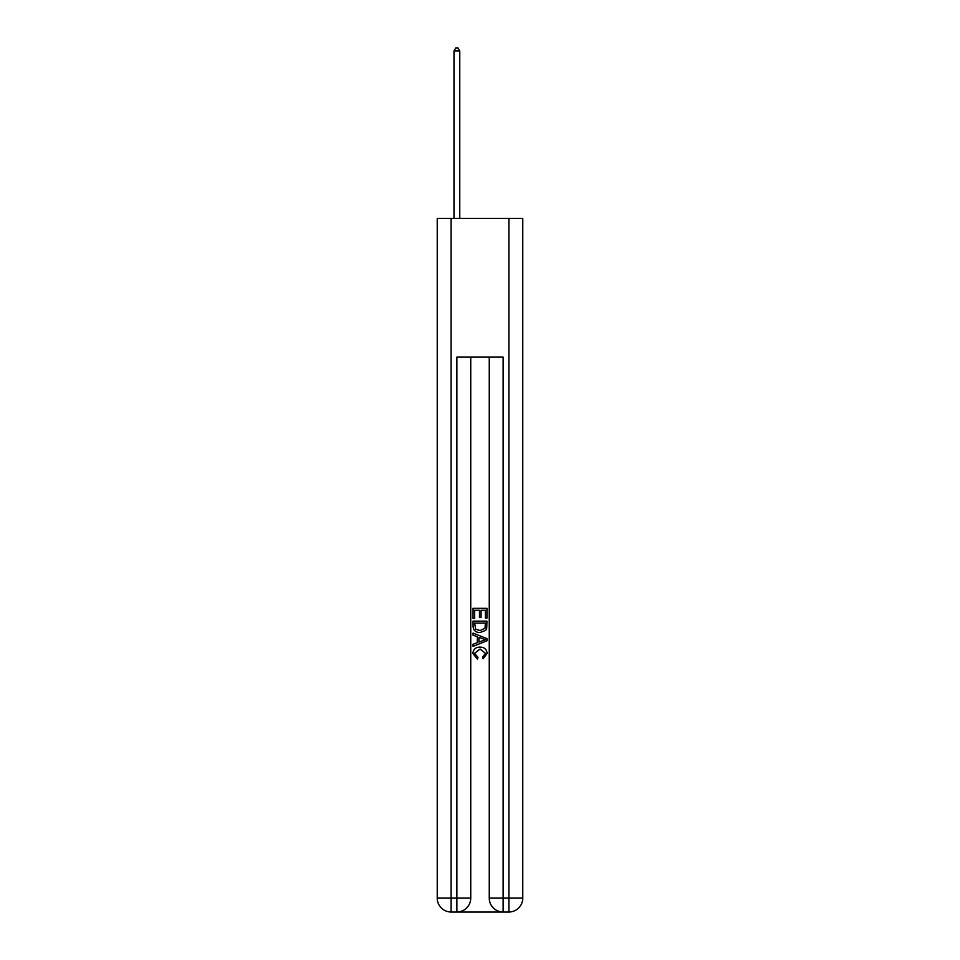 <?xml version="1.0" encoding="UTF-8"?>
<svg xmlns="http://www.w3.org/2000/svg" width="960" height="960" viewBox="0 0 960 960"><rect width="100%" height="100%" fill="white"/><g stroke="black" fill="none" stroke-linecap="round" stroke-linejoin="round"><path stroke-width="1.44" d="M457.92 912L502.08 912M451.104 218.4L451.104 898.128L437.232 898.128L437.232 218.4L522.768 218.4L522.768 898.128L508.896 898.128L508.896 218.4M503.124 912L503.124 898.128L489.252 898.128A13.872 13.872 0 0 0 503.124 912L508.896 912L508.896 898.128L503.124 898.128L503.124 357.12L456.876 357.12L456.876 898.128L451.104 898.128L451.104 912L456.876 912A13.872 13.872 0 0 0 470.748 898.128L456.876 898.128L456.876 912M470.748 357.12L470.748 898.128M489.252 898.128L489.252 357.12M508.896 912A13.872 13.872 0 0 0 522.768 898.128M437.232 898.128A13.872 13.872 0 0 0 451.104 912M473.064 618.468L473.064 608.328L486.936 608.328L486.936 618.108L485.34 618.108L485.34 610.284L481.068 610.284L481.068 617.568L479.472 617.568L479.472 610.284L474.66 610.284L474.66 618.468L473.064 618.468M473.064 626.1L473.064 621.132L486.936 621.132L486.732 628.32L485.748 630.348L480.072 632.508C475.644 632.532 473.304 630.396 473.064 626.1M474.66 623.088L475.644 629.22L480.108 630.552L485.052 628.188L485.34 623.088L474.66 623.088M473.064 635.184L473.064 633.108L486.936 638.616L486.936 640.824L473.064 646.332L473.064 644.256L477.336 642.672L477.336 636.756L473.064 635.184M482.772 638.772L478.932 637.344L478.932 642.084L485.34 639.72L482.772 638.772M474.492 653.34L477.96 657.228L477.504 659.196L472.884 653.532C473.256 649.272 475.668 647.124 480.108 647.1C484.368 647.184 486.708 649.32 487.116 653.484L483.084 658.836L482.664 656.88L485.508 653.388L480.108 649.056L474.492 653.34M459.768 218.4L459.768 51L453.984 51L453.984 218.4M453.984 51L455.724 48L458.04 48L459.768 51"/></g></svg>
